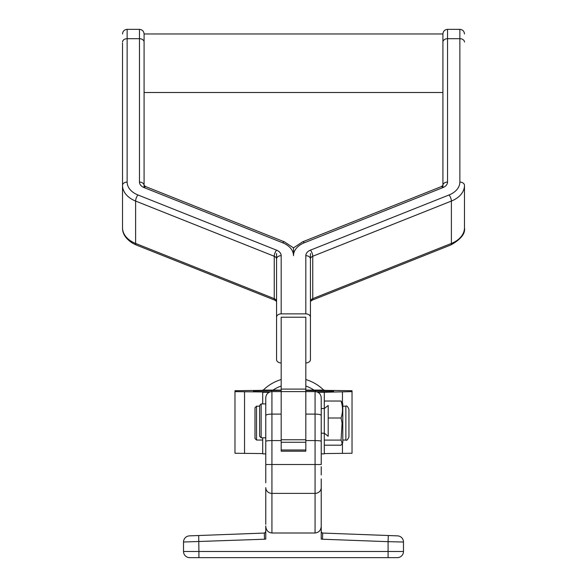 <?xml version="1.0" encoding="UTF-8"?>
<svg xmlns="http://www.w3.org/2000/svg" width="587" height="587" viewBox="0 0 587 587"><rect width="100%" height="100%" fill="white"/><g stroke="black" fill="none" stroke-linecap="round" stroke-linejoin="round"><path stroke-width="0.88" d="M263.299 390.098A43.115 43.115 0 0 1 281.18 379.547M265.772 453.883A43.115 43.115 0 0 1 265.764 453.876L262.697 453.876L262.697 437.807M321.228 488.758L321.228 522.841M265.772 488.758L265.772 524.374M198.692 535.52L198.92 551.486L388.08 551.486L388.08 541.676L403.482 542.021L403.482 551.486A6.163 6.163 0 0 1 397.318 557.65L189.682 557.65A6.163 6.163 0 0 1 183.518 551.486L183.518 542.021A6.163 6.163 0 0 1 189.447 535.865L264.289 533.062A1.541 1.541 0 0 0 265.772 531.521L264.686 532.989L265.618 532.138L265.772 530.853M322.314 532.989L321.441 532.299M317.846 392.263L324.303 392.263L324.303 408.545L321.228 408.545L321.228 397.759L321.228 441.307C320.832 440.866 318.778 440.624 315.065 440.58L315.065 391.602L271.935 391.602L271.935 414.099L281.18 414.099L281.18 440.58L271.935 440.58C268.222 440.624 266.168 440.866 265.772 441.307L265.772 397.759L265.772 403.922L261.149 403.922L261.149 437.807L259.615 436.273L259.615 405.463L261.149 403.922M321.228 526.554L321.228 521.616M321.228 485.867L321.228 526.436C320.832 530.399 318.778 532.585 315.065 533.003L271.935 533.003C268.222 532.585 266.168 530.399 265.772 526.436L265.772 539.064A7.704 7.704 0 0 1 264.524 539.218L183.518 542.021A6.163 6.163 0 0 1 189.447 535.865M321.228 478.941L321.228 487.621A6.163 5.782 -0 0 1 315.065 493.396L271.935 493.396L271.935 533.003M321.228 474.934L321.228 466.672M321.228 441.307L321.228 464.508L315.065 464.508L315.065 440.58L305.82 440.58L305.82 414.099L315.065 414.099A6.163 1.423 180 0 1 321.228 415.523M322.476 539.218L322.711 533.062A1.541 1.541 0 0 1 321.228 531.521A1.541 1.541 0 0 0 322.711 533.062L396.394 535.821L388.308 535.52L396.394 535.821L388.308 535.52L388.08 541.676L322.476 539.218A7.704 7.704 0 0 1 321.228 539.064L321.228 526.436M265.772 526.436L265.772 526.979M265.772 482.785L265.772 441.307M265.772 527.456L265.772 525.915M388.308 535.52L397.553 535.865A6.163 6.163 0 0 1 403.482 542.021A6.163 6.163 0 0 0 397.553 535.865M305.82 440.58L305.82 451.212L281.18 451.212L281.18 440.58M321.236 453.876A43.115 43.115 0 0 1 321.228 453.883A43.115 43.115 0 0 0 321.236 453.876L324.303 453.876L321.228 453.876M305.82 379.547A43.115 43.115 0 0 1 323.701 390.098A43.115 43.115 0 0 0 305.82 379.547M183.518 551.486A6.163 6.163 0 0 0 189.682 557.65A6.163 6.163 0 0 1 183.518 551.486L198.92 551.486L198.92 557.65M305.82 451.212L305.82 449.994L305.82 451.212M316.437 391.756L333.548 391.639L333.548 390.722L333.548 391.639M315.395 391.61L315.395 390.604L333.548 390.722M315.395 390.604L305.82 390.414M324.303 390.098L305.82 390.098L352.031 390.722L352.031 453.252L324.303 453.568M342.456 402.968L342.456 391.837L352.031 391.639M342.456 391.837L324.303 392.263M321.228 433.191L324.31 433.191L328.192 436.273L328.192 405.463L324.31 408.545L324.303 453.876M281.18 449.994L281.18 451.212L281.18 449.994L305.82 449.994M270.563 391.756L253.452 391.639L253.452 390.722L253.452 391.639M281.18 390.414L253.452 390.722M262.697 390.098L281.18 390.098L234.969 390.722L234.969 453.252L262.697 453.568M262.697 403.922L262.697 391.955L234.969 391.639M256.534 406.167L254.993 407.708L254.993 438.511L256.534 440.052L256.534 406.167L259.615 406.167M324.303 445.188L341.069 445.188L342.786 442.547L342.786 403.68L341.069 401.031L324.303 401.031M342.28 443.64L341.069 440.096L342.074 423.11L341.069 418.01C342.969 412.39 342.969 406.732 341.069 401.031M348.949 409.249L348.949 436.97C347.643 439.81 346.623 440.837 345.868 440.052L345.868 406.167C346.623 405.382 347.643 406.409 348.949 409.249M348.949 423.11L348.949 410.166M341.069 418.01L328.192 418.01M341.069 440.096L324.303 440.096M315.065 533.003L315.065 464.508L271.935 464.508L271.935 414.099A6.163 1.423 180 0 0 265.772 415.523L265.772 403.922M441.204 186.644L442.921 185.375L442.914 187.591L304.286 242.798A21.565 14.873 0 0 0 293.5 255.675L293.5 247.875L302.576 241.851L441.204 186.644A4.623 1.673 -111.7 0 1 442.914 187.591A9.245 6.376 180 0 0 447.536 182.073L447.536 182.073A4.623 3.346 180 0 0 442.914 185.389L442.914 33.973L144.086 33.973L144.086 185.389L145.796 186.644L284.424 241.851L293.5 247.875M293.5 255.675A21.565 14.873 0 0 0 282.714 242.798L144.086 187.591L144.079 185.375A4.623 3.346 0 0 0 139.464 182.073L139.464 29.35C142.267 29.621 143.808 31.162 144.086 33.973M139.464 29.35L127.137 29.35L127.137 182.073A4.623 3.346 180 0 0 122.522 185.419L122.522 43.049M122.522 84.433L122.522 227.8A26.188 18.058 0 0 0 135.612 243.444L274.246 298.644A4.623 3.184 180 0 1 276.558 301.402L276.558 359.596A4.623 3.346 180 0 0 281.18 362.942M281.18 255.675L281.18 313.869A4.623 3.346 180 0 0 276.558 317.215L276.558 259.021L276.558 301.447L274.848 300.177A4.623 1.673 -68.3 0 1 274.246 298.644L274.246 256.262L135.612 201.055A26.188 18.058 180 0 1 122.522 185.419L122.522 227.8C122.353 233.707 125.816 238.909 132.897 243.4L136.213 244.977A4.623 1.673 -68.3 0 1 135.612 243.444L135.612 201.055A4.623 1.673 111.7 0 1 137.923 194.95L276.558 250.157A9.245 6.376 180 0 1 281.18 255.675A4.623 3.346 180 0 0 276.558 259.021A4.623 3.184 0 0 0 274.246 256.262A4.623 1.673 111.7 0 1 276.558 250.157M459.863 182.073A4.623 3.346 -0 0 1 464.478 185.419L464.478 227.8A26.188 18.058 0 0 1 451.388 243.444A4.623 1.673 -111.7 0 1 450.787 244.977L312.152 300.177A4.623 1.673 -111.7 0 0 312.754 298.644L451.388 243.444L451.388 201.055L312.754 256.262A4.623 3.184 0 0 0 310.442 259.021L310.442 317.215A4.623 3.346 180 0 0 305.82 313.869L305.82 255.675A9.245 6.376 180 0 1 310.442 250.157L449.077 194.95A21.565 14.873 0 0 0 459.863 182.073L459.863 29.35C462.666 29.621 464.207 31.162 464.478 33.973M305.82 362.942A4.623 3.346 180 0 0 310.442 359.596L310.442 301.402A4.623 3.184 180 0 1 312.754 298.644L312.754 256.262A4.623 1.673 68.3 0 0 310.442 250.157M276.558 317.215L276.558 359.596M310.442 317.215L310.442 359.596M281.18 313.869L305.82 313.869M281.18 317.215L305.82 317.215L305.82 389.093L281.18 389.093L281.18 317.215M305.82 255.675A4.623 3.346 -0 0 1 310.442 259.021L310.442 301.447L312.152 300.177M281.18 389.093L281.18 439.766L305.82 439.766L305.82 389.093M305.82 442.268L281.18 442.268M281.18 386.026A36.952 36.952 0 0 0 273.028 390.098M388.08 557.65L388.08 551.486L403.482 551.486A6.163 6.163 0 0 1 397.318 557.65M313.972 390.098A36.952 36.952 0 0 0 305.82 386.026M264.524 539.218L264.289 533.062A1.541 1.541 0 0 0 265.772 531.521M265.772 464.508L271.935 464.508L271.935 493.396A6.163 5.782 180 0 1 265.772 487.621M342.456 453.443L342.456 443.251M271.605 390.604L271.605 391.61M244.544 391.837L244.544 453.443M262.697 392.263L269.154 392.263M127.137 182.073A21.565 14.873 0 0 0 137.923 194.95M144.086 42.044A4.623 3.346 -0 0 0 139.464 38.698L127.137 38.698A4.623 3.346 180 0 0 122.522 42.044M459.863 29.35L447.536 29.35L447.536 38.698L459.863 38.698A4.623 3.346 -0 0 1 464.478 42.044M449.077 194.95A4.623 1.673 68.3 0 1 451.388 201.055A26.188 18.058 180 0 0 464.478 185.419M442.914 42.044A4.623 3.346 180 0 1 447.536 38.698L447.536 182.073M145.796 186.644A4.623 1.673 -68.3 0 0 144.086 187.591A9.245 6.376 180 0 1 139.464 182.073M282.714 242.798A4.623 1.673 -68.3 0 1 284.424 241.851M304.286 242.798A4.623 1.673 -111.7 0 0 302.576 241.851M276.558 253.503L276.558 259.021M310.442 253.503L310.442 259.021M321.852 532.761L321.28 531.741M321.28 531.727L321.228 530.853M271.935 391.602C268.193 391.962 266.138 394.016 265.772 397.759M315.065 391.602C318.807 391.962 320.862 394.016 321.228 397.759M265.772 453.876L262.697 453.876M262.697 440.052L256.534 440.052M345.868 406.167L342.786 406.167M345.868 440.052L342.786 440.052M265.772 437.807L261.149 437.807M442.914 92.504L144.086 92.504M127.137 29.35C124.334 29.621 122.793 31.162 122.522 33.973M274.848 300.177L136.213 244.977M450.787 244.977C460.905 239.335 465.469 233.611 464.478 227.8M447.536 29.35C444.733 29.621 443.192 31.162 442.914 33.973"/></g></svg>
